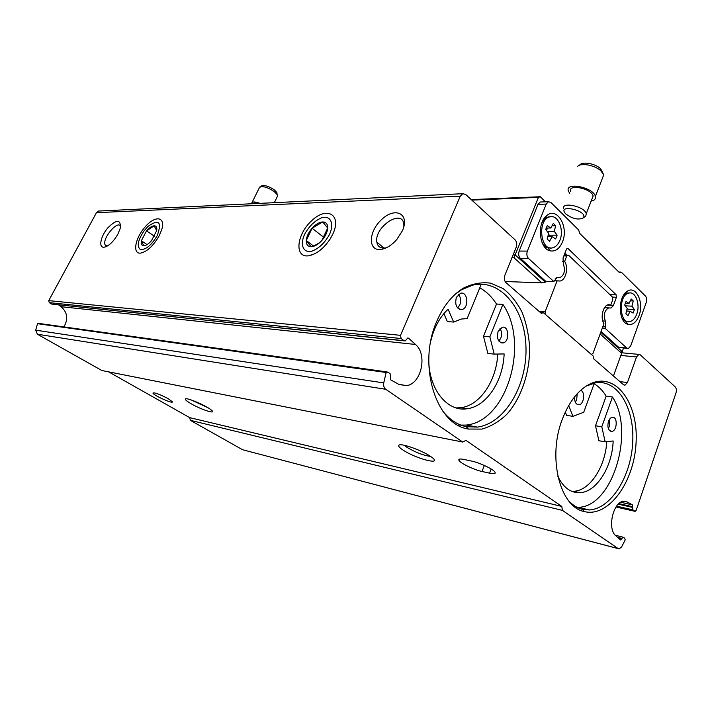 <?xml version="1.0" encoding="UTF-8"?>
<svg xmlns="http://www.w3.org/2000/svg" width="712" height="712" viewBox="0 0 712 712"><rect width="100%" height="100%" fill="white"/><g stroke="black" fill="none" stroke-linecap="round" stroke-linejoin="round"><path stroke-width="1.07" d="M575.385 507.318L578.233 507.327C612.747 506.997 635.229 431.134 612.453 397.002L606.161 396.166C602.806 390.657 598.792 386.518 594.128 383.75M586.172 386.082L595.757 382.736C617.722 379.38 634.632 408.154 632.719 442.161C631.179 476.123 611.207 508.679 589.394 509.961L582.265 509.294C577.129 507.985 572.484 505.013 568.327 500.376M457.896 425.108L466.137 425.064C507.149 421.468 529.844 343.184 502.894 304.407L496.513 304.033C491.894 296.86 486.323 291.457 479.799 287.826M455.28 294.19L461.581 289.74L472.652 285.165C500.589 278.401 525.153 308.964 525.972 347.118C527.281 385.192 505.004 423.507 477.378 427.093L466.28 426.702C457.362 424.815 449.512 419.599 442.748 411.055M562.364 419.11C569.369 401.123 578.82 389.277 590.72 383.59C616.102 372.011 638.442 403.241 636.092 442.464C634.454 481.606 608.76 517.802 584.338 511.572C559.872 507.175 547.306 457.255 562.364 419.11M436.785 321.281C443.442 305.902 452.369 294.83 463.565 288.057C472.537 283.634 481.517 281.997 490.497 283.145L503.01 288.511C510.629 294.439 516.974 302.351 522.056 312.239C526.239 322.981 528.767 334.613 529.63 347.136C529.915 372.429 521.424 397.875 506.873 414.259C499.165 421.611 490.826 426.559 481.846 429.096L468.38 429.051C435.975 424.69 417.214 364.66 436.785 321.281M406.57 385.637C421.415 383.91 427.734 354.398 415.505 344.475L408.563 338.191L407.771 338.004L405.137 340.959L404.087 340.719L401.123 338.529L400.545 335.334L460.272 196.201L462.72 193.7L465.684 194.474L515.061 239.81C516.787 241.777 517.17 244.252 516.218 247.224L504.861 275.268C503.891 278.294 504.283 280.768 506.036 282.682L541.467 313.458L543.327 312.621L593.381 356.231L593.764 358.892L623.507 384.738L624.976 385.201L627.45 382.531L636.528 356.961L638.869 354.398L640.373 354.896L675.225 386.901C676.444 388.352 676.703 390.372 675.991 392.962L636.234 510.175L635.122 511.358L632.826 509.845L632.443 504.888L627.45 502.067L623.979 501.266C613.388 500.999 606.784 528.82 615.88 535.824L620.499 539.936L623.071 537.195L624.709 538.174L625.216 539.918L621.576 546.967L619.155 548.89L618.167 548.596L562.418 510.379L561.804 506.428L465.924 440.363L462.738 442.054L385.744 389.286C383.99 387.889 383.323 385.762 383.741 382.914L386.144 372.501L387.106 371.922L390.069 373.515L390.772 379.905L398.649 384.275L406.57 385.637L399.085 384.507M618.265 548.658L242.543 449.717L190.344 420.329L189.721 417.65L108.616 371.851M462.738 442.054L101.834 370.507L37.389 334.222L35.698 330.163L37.505 323.693L38.955 323.444M58.571 304.878L61.107 306.685C67.489 312.426 68.414 319.172 63.875 326.915M404.363 340.879L51.7 304.086L49.262 302.644L48.745 300.624L96.458 212.674L98.479 211.055L99.68 211.001M386.144 372.501L37.505 323.693M562.418 510.379L190.344 420.329M561.804 506.428L189.721 417.65M489.571 473.16C494.262 474.139 496.015 473.72 494.831 471.923C492.793 468.923 479.336 462.631 471.629 461.082L464.082 459.454C459.712 458.59 458.065 458.991 459.151 460.673C461.091 463.628 474.245 469.84 482.015 471.478L489.571 473.16L491.173 469.021M168.148 398.658C159.461 394.137 154.397 392.285 152.955 393.104C153.472 395.374 173.781 404.434 172.349 401.755L168.148 398.658M403.259 450.198C399.174 447.519 397.803 445.801 399.156 445.036C401.942 443.211 422.367 450.607 430.68 456.508C444.92 466.031 417.099 459.418 403.259 450.198M190.976 403.66C186.304 400.918 184.55 399.298 185.698 398.818C188.057 397.821 206.649 405.947 211.259 409.987C217.471 414.873 201.407 409.809 190.976 403.66M332.798 234.15C342.045 214.659 327.013 205.999 311.758 220.631C296.29 234.497 294.083 258.572 309.186 255.697C316.885 253.899 323.871 248.328 330.163 238.983L332.798 234.15M159.239 235.663L161.749 229.584C165.762 216.555 155.367 215.113 145.319 226.683C135.147 237.888 132.112 254.309 140.745 253.098C147.34 251.496 153.507 245.685 159.239 235.663M117.943 234.052L120.319 228.071C120.898 219.198 116.732 219.118 107.841 227.84C100.579 236.295 98.238 247.954 104.121 247.215C108.883 246.076 113.493 241.688 117.943 234.052M402.413 230.733C410.085 213.858 395.427 206.435 381.863 219.314C368.051 231.551 367.712 252.288 381.917 249.262C387.079 248.114 392.018 244.892 396.744 239.579L402.413 230.733M543.327 312.621L540.274 312.417M608.039 304.798L610.825 304.95L608.404 304.709C602.993 305.412 600.047 317.837 603.945 323.64L592.918 353.553L591.272 354.389M564.144 255.154L568.55 255.208L612.409 297.011L612.774 299.672L610.825 304.95M563.851 255.893L566.77 255.928L568.55 255.208M562.587 261.366L564.643 261.402L566.77 255.928M554.221 280.662L560.086 281.026C565.889 280.056 568.772 267.596 564.643 261.402M539.082 311.393L545.098 311.776L557.131 280.759M545.517 314.526L545.098 311.776M408.563 338.191L407.549 338.084M632.443 504.888L620.757 502.28M403.855 226.683L403.829 224.387C402.511 208.064 373.942 227.217 376.844 242.169C377.707 246.735 380.635 248.639 385.619 247.883L386.589 247.651M120.648 226.3C117.72 219.714 101.807 238.867 105.162 244.91L107.005 246.218M207.922 407.709L191.359 400.01M430.546 456.41C423.596 455.493 415.781 452.503 407.095 447.439L404.265 445.276M443.879 313.645L447.332 321.566L453.678 322.073L448.106 309.222C439.909 316.893 434.169 327.378 430.885 340.656M456.205 407.932L460.904 407.7C480.084 405.404 496.567 380.608 497.733 354.051M502.894 304.407L489.856 336.838L494.199 354.113L487.853 353.428L483.501 336.26L496.513 304.033M565.301 412.061L566.627 415.372L572.946 416.351L568.666 405.582M571.736 491.324L573.739 491.298C589.963 490.63 605.325 466.832 606.775 441.663M612.453 397.002L601.791 426.8L605.182 441.832L598.899 440.737L595.499 425.785L606.161 396.166M498.124 331.4C496.522 338.44 498.124 342.294 502.939 342.962C509.792 342.054 509.133 325.535 502.298 327.253L498.124 331.4M456.374 297.367C454.674 304.878 456.499 308.928 461.874 309.515C469.252 308.287 467.926 291.163 460.593 293.237L456.374 297.367M453.678 322.073L461.34 319.038L467.152 318.593L480.689 285.654M494.199 354.113L504.132 353.935C503.215 380.929 486.616 406.392 467.223 408.741L460.904 407.7M428.784 360.076C428.873 389.571 447.634 412.221 467.223 408.741M489.856 336.838L483.501 336.26M457.656 308.002L459.801 304.941C461.225 300.829 460.78 297.296 458.466 294.359M498.898 341.101L500.803 338.191C502.058 334.542 501.782 331.32 499.984 328.535M608.466 421.362C607.131 427.28 608.235 430.627 611.786 431.383C617.268 431.107 617.865 416.271 612.347 417.259C610.7 417.552 609.401 418.914 608.466 421.362M574.646 396.762C574.397 401.862 575.839 404.532 578.981 404.763C584 404.469 585.486 391.796 580.681 390.318M572.946 416.351L583.724 412.275L594.413 382.976M605.182 441.832L613.166 440.968C612.267 466.849 596.656 492.01 580.022 492.695L573.739 491.298M557.843 476.319C563.308 487.595 570.695 493.06 580.022 492.695M601.791 426.8L595.499 425.785M575.314 402.191L576.684 399.717L577.201 393.781M608.297 428.446L609.419 426.257L609.561 419.199M277.093 194.536L276.897 192.516L274.494 190.015C269.136 186.366 264.864 184.978 261.687 185.841L259.23 187.977L252.057 202.475M277.128 196.939L277.573 196.023L277.075 194.501L274.343 191.688C268.282 187.559 263.449 185.983 259.862 186.953M259.951 203.365C254.896 201.54 252.128 201.523 251.639 203.32L251.683 203.757M258.367 203.436C255.475 202.626 253.766 202.706 253.241 203.685M505.111 281.498L541.894 282.887L514.002 257.788L538.423 197.375L540.283 196.735L545.454 201.825M511.946 257.762L514.002 257.788M541.298 201.977L540.23 202.021L538.005 204.362L519.173 251.042C518.238 253.979 518.612 256.391 520.303 258.296L545.695 281.276L545.339 282.166L515.168 254.905L513.112 254.878M601.079 331.4L618.675 347.314L627.441 348.471M623.49 348.115L622.217 351.639L600.768 332.255M545.339 282.166L541.894 282.887M622.217 351.639L620.214 352.066M553.865 281.569L556.882 277.538L559.881 277.68C564.385 275.046 565.533 270.48 563.317 263.983L563.05 257.949L566.369 249.414L567.295 248.435L568.158 248.693L616.049 294.652L616.414 297.296L613.388 305.519L611.074 308.02L608.698 307.895C604.435 310.396 603.304 314.802 605.325 321.103L605.556 326.826L605.04 328.241L626.747 348.043L628.313 348.551L630.672 345.988L646.265 302.44C647.021 299.805 646.736 297.661 645.419 296.023L621.478 272.331L619.066 272.242L579.862 233.554L578.571 229.878L550.857 202.448L548.445 201.719L546.229 204.077L527.37 251.113C526.435 254.068 526.809 256.507 528.491 258.42L553.865 281.569L545.695 281.276M555.057 278.917L555.698 278.178M471.264 199.6L540.283 196.735M471.816 200.099L538.423 197.375M605.04 328.241L602.316 328.036M564.865 253.303L566.841 255.181M562.444 241.991C569.155 226.656 556.624 205.884 546.344 215.994C536.723 223.693 539.358 248.613 549.922 250.793C555.253 251.87 559.427 248.942 562.444 241.991M639.038 315.576C644.404 302.075 635.505 284.355 626.729 291.662C617.624 297.643 618.452 322.1 627.797 324.307C632.523 325.366 636.27 322.456 639.038 315.576M636.724 314.17C640.497 304.567 635.691 291.208 628.999 293.05C618.096 294.608 619.111 324.432 629.924 321.593C632.843 320.898 635.113 318.415 636.724 314.17M629.061 303.401L626.026 301.479L624.718 305.065L627.227 308.465L625.893 313.707L627.939 315.656L630.111 311.224L633.119 313.102L634.41 309.542L631.944 306.178L633.262 300.962L631.232 298.995L629.061 303.401L625.234 303.196M629.506 292.97L627.459 292.979L623.205 295.863M621.923 317.979L625.812 321.317L627.851 321.566M559.872 240.398C564.491 229.7 557.861 214.09 549.708 216.893C537.017 219.634 540.399 251.834 552.868 247.758C555.885 246.886 558.217 244.43 559.872 240.398M550.812 228L547.243 225.651L545.73 229.451L548.685 233.376L547.154 238.992L549.566 241.288L552.094 236.633L555.636 238.938L557.122 235.156L554.212 231.275L555.725 225.704L553.34 223.381L550.812 228L546.104 228.062M550.536 216.715L548.142 216.929L544.876 218.78L541.948 222.749M541.894 242.044C543.452 245.062 545.437 246.939 547.866 247.696L550.438 247.918M626.578 311.019L630.111 311.224M627.058 309.124L634.41 309.542M625.269 305.813L631.944 306.178M630.334 300.82L633.262 300.962M547.786 236.651L552.094 236.633M548.952 236.651L549.344 235.209L557.122 235.156M547.154 231.338L554.212 231.275M549.344 235.209L548.489 234.079M552.04 225.757L555.725 225.704M546.629 230.643L547.332 228.045M613.45 375.998L621.612 353.33L600.136 333.973M603.117 173.55L600.625 168.735C595.454 163.689 583.066 161.312 580.004 164.721L578.812 165.558M602.218 178.756L603.687 174.965L600.964 170.942C595.116 165.22 581.072 162.523 577.637 166.377M591.138 201.131C594.502 200.455 595.917 198.888 595.392 196.432C593.55 187.372 565.257 181.649 568.301 190.825L569.716 193.424M591.948 199.04L593.123 196.005C591.601 188.458 568.007 183.66 570.543 191.323M584.694 216.884L585.78 216.101L586.27 213.698C584.659 206.329 561.003 201.318 563.637 208.821M565.809 213.956L565.933 214.072C572.697 218.913 578.5 220.177 583.342 217.863C588.584 210.556 555.867 203.365 565.809 213.956M154.166 225.802C156.32 225.873 157.156 227.502 156.676 230.688L154.166 225.802L146.53 230.848C149.342 227.662 151.879 225.98 154.166 225.802M156.676 230.688L151.442 240.745C148.577 243.976 146.005 245.658 143.735 245.773C141.617 245.622 140.816 243.949 141.341 240.763L146.53 230.848L141.341 240.763L143.735 245.773M157.201 235.681C151.327 245.417 145.693 250.01 140.3 249.458C136.651 246.299 137.914 240.078 144.109 230.795L148.06 226.354C159.052 218.762 162.105 221.877 157.201 235.681M146.868 244.483L141.341 240.763M154.54 236.304L146.53 230.848M322.705 221.948C326.043 222.019 327.707 224.031 327.698 227.982L322.705 221.948L312.07 228.232C315.683 224.289 319.225 222.189 322.705 221.948M321.86 240.487L327.698 227.982C327.387 232.121 325.437 236.286 321.86 240.487C318.139 244.51 314.544 246.592 311.073 246.726C315.558 245.373 319.154 243.29 321.86 240.487M306.276 240.514C306.649 236.411 308.581 232.326 312.07 228.232L306.276 240.514L311.073 246.726C307.771 246.539 306.169 244.465 306.276 240.514L313.396 245.934M329.638 234.177C324.93 242.765 318.967 248.452 311.767 251.229C303.161 253.143 299.823 244.919 304.549 234.399C309.106 226.113 314.918 220.524 321.966 217.641C330.537 215.416 334.391 223.31 329.638 234.177M324.005 237.488L312.07 228.232M383.741 382.914L35.698 330.163M618.167 548.596L242.543 449.717M385.744 389.286L37.389 334.222M400.545 335.334L48.745 300.624M460.272 196.201L96.458 212.674M627.45 382.531L619.938 381.632M636.528 356.961L620.855 355.439M415.505 344.475L61.107 306.685M401.123 338.529L49.262 302.644M404.087 340.719L51.7 304.086M621.905 538.432L617.571 537.329M621.674 539.1L618.71 538.343M627.45 502.067L623.872 501.275M632.701 506.73L618.879 503.624M632.478 507.389L618.274 504.194M632.826 509.845L616.583 506.152M634.703 511.234L616.005 506.971M484.347 465.47L482.015 471.478M546.229 204.077L538.005 204.362M527.37 251.113L519.173 251.042M528.491 258.42L520.303 258.296M620.606 272.144L618.915 272.1M619.938 272.438L619.298 272.42M605.556 326.826L602.841 326.63M545.081 247.527L547.394 247.545M613.388 305.519L607.131 305.172M616.414 297.296L612.427 297.109M558.039 277.591L556.828 277.555M568.158 248.693L566.841 248.693M616.049 294.652L609.623 294.359M605.325 321.103L602.77 320.925M626.747 348.043L618.675 347.314M589.394 509.961L578.233 507.327M477.378 427.093L466.137 425.064M462.72 193.7L98.479 211.055M624.976 385.201L624.077 385.094M638.869 354.398L620.909 352.698M557.63 280.937L560.086 281.026M387.106 371.922L38.279 323.346M623.071 537.195L615.284 535.228M634.784 511.287L615.987 506.997M384.16 248.07L376.844 242.169M385.619 247.883L381.917 249.262M107.094 246.165L105.162 244.91M106.15 246.637L104.121 247.215M143.753 252.208L140.745 253.098M313.485 254.184L309.186 255.697M459.792 459.053L459.151 460.673M466.28 426.702L468.38 429.051M461.581 289.74L463.565 288.057M582.265 509.294L584.338 511.572M588.459 384.934L590.72 383.59M461.874 309.515L459.623 309.364M502.939 342.962L500.954 342.775M578.981 404.763L577.459 404.541M611.786 431.383L610.442 431.169M276.897 192.516L277.075 194.501M277.573 196.023L274.334 202.68M544.315 246.566L545.579 246.575M558.128 277.627L556.74 277.582M608.698 307.895L604.533 307.655M620.748 272.091L618.861 272.046M548.445 201.719L540.23 202.021M627.459 292.979L628.999 293.05M625.812 321.317L627.797 324.307M624.913 294.181L626.729 291.662M548.142 216.929L549.708 216.893M547.866 247.696L549.922 250.793M544.876 218.78L546.344 215.994M600.625 168.735L600.964 170.942M603.687 174.965L595.392 196.432M593.123 196.005L586.27 213.698M583.342 217.863L585.78 216.101"/></g></svg>
